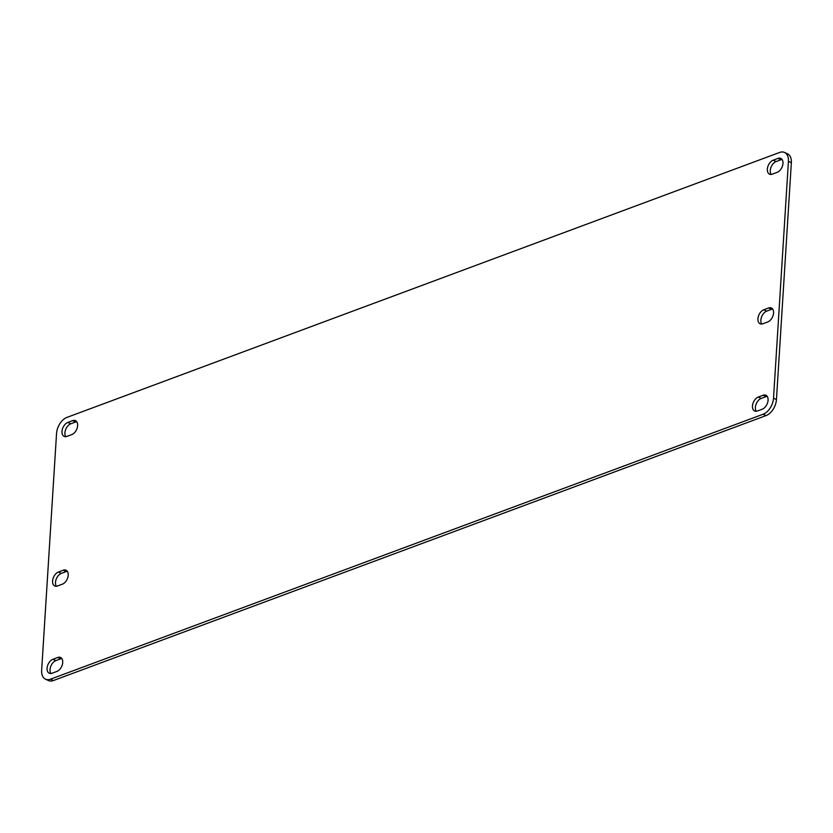 <?xml version="1.0" encoding="UTF-8"?>
<svg xmlns="http://www.w3.org/2000/svg" width="833" height="833" viewBox="0 0 833 833"><rect width="100%" height="100%" fill="white"/><g stroke="black" fill="none" stroke-linecap="round" stroke-linejoin="round"><path stroke-width="1.25" d="M756.27 411.263A7.684 4.769 114.9 0 1 756.125 404.13A7.684 4.769 114.9 0 1 761.206 398.413L766.068 396.612A7.684 4.769 114.9 0 1 767.203 396.341M771.16 174.43A7.695 4.779 114.9 0 1 771.014 167.287A7.695 4.779 114.9 0 1 776.117 161.56L780.969 159.759A7.695 4.779 114.9 0 1 782.104 159.488M50.896 673.512A7.695 4.779 114.9 0 1 50.751 666.379A7.695 4.779 114.9 0 1 55.842 660.642L60.694 658.841A7.695 4.779 114.9 0 1 61.84 658.57M65.797 436.669A7.695 4.779 114.9 0 1 65.651 429.536A7.695 4.779 114.9 0 1 70.743 423.799L75.595 421.998A7.695 4.779 114.9 0 1 76.74 421.727M56.384 586.255A7.695 4.779 114.9 0 1 56.238 579.122A7.695 4.779 114.9 0 1 61.33 573.385L66.182 571.584A7.695 4.779 114.9 0 1 67.327 571.313M761.747 324.016A7.695 4.779 114.9 0 1 761.601 316.873A7.695 4.779 114.9 0 1 766.704 311.146L771.556 309.335A7.695 4.779 114.9 0 1 772.701 309.074M45.503 679.176L48.429 680.53A13.734 8.538 -65.1 0 0 53.427 680.53L766.037 415.605A13.734 8.538 -65.1 0 0 776.45 399.559L791.35 162.706A13.734 8.538 -65.1 0 0 787.497 153.824L784.571 152.47A13.734 8.538 114.9 0 1 788.424 161.352L773.524 398.195A13.734 8.538 114.9 0 1 763.101 414.24L50.501 679.176A13.734 8.538 114.9 0 1 45.503 679.176A13.734 8.538 114.9 0 1 41.65 670.294L56.55 433.441A13.734 8.538 114.9 0 1 66.963 417.395L779.573 152.47A13.734 8.538 114.9 0 1 784.571 152.47M766.068 396.612L763.132 395.248A7.684 4.769 114.9 0 1 765.923 395.248A7.684 4.769 114.9 0 1 767.745 402.224A7.684 4.769 114.9 0 1 762.257 409.19L757.405 410.992A7.684 4.769 114.9 0 1 754.615 410.992A7.684 4.769 114.9 0 1 752.793 404.015A7.684 4.769 114.9 0 1 758.28 397.049L761.206 398.413M763.132 395.248L758.28 397.049M780.969 159.759L778.032 158.395A7.695 4.779 114.9 0 1 780.833 158.395A7.695 4.779 114.9 0 1 782.656 165.382A7.695 4.779 114.9 0 1 777.158 172.358L772.306 174.159A7.695 4.779 114.9 0 1 769.505 174.159A7.695 4.779 114.9 0 1 767.682 167.173A7.695 4.779 114.9 0 1 773.18 160.196L776.117 161.56M778.032 158.395L773.18 160.196M60.694 658.841L57.769 657.476A7.695 4.779 114.9 0 1 60.57 657.487A7.695 4.779 114.9 0 1 62.392 664.463A7.695 4.779 114.9 0 1 56.883 671.44L52.031 673.241A7.695 4.779 114.9 0 1 49.241 673.241A7.695 4.779 114.9 0 1 47.408 666.265A7.695 4.779 114.9 0 1 52.916 659.288L55.842 660.642M57.769 657.476L52.916 659.288M75.595 421.998L72.669 420.634A7.695 4.779 114.9 0 1 75.47 420.634A7.695 4.779 114.9 0 1 77.292 427.621A7.695 4.779 114.9 0 1 71.794 434.597L66.932 436.398A7.695 4.779 114.9 0 1 64.141 436.398A7.695 4.779 114.9 0 1 62.319 429.422A7.695 4.779 114.9 0 1 67.817 422.446L70.743 423.799M72.669 420.634L67.817 422.446M66.182 571.584L63.256 570.22A7.695 4.779 114.9 0 1 66.057 570.22A7.695 4.779 114.9 0 1 67.879 577.207A7.695 4.779 114.9 0 1 62.381 584.183L57.529 585.984A7.695 4.779 114.9 0 1 54.728 585.984A7.695 4.779 114.9 0 1 52.906 579.008A7.695 4.779 114.9 0 1 58.404 572.032L61.33 573.385M63.256 570.22L58.404 572.032M771.556 309.335L768.62 307.981A7.695 4.779 114.9 0 1 771.42 307.981A7.695 4.779 114.9 0 1 773.243 314.968A7.695 4.779 114.9 0 1 767.745 321.944L762.893 323.745A7.695 4.779 114.9 0 1 760.092 323.745A7.695 4.779 114.9 0 1 758.269 316.759A7.695 4.779 114.9 0 1 763.767 309.782L766.704 311.146M768.62 307.981L763.767 309.782M791.35 162.706L788.424 161.352M773.524 398.195L776.45 399.559M763.101 414.24L766.037 415.605M50.501 679.176L53.427 680.53"/></g></svg>
